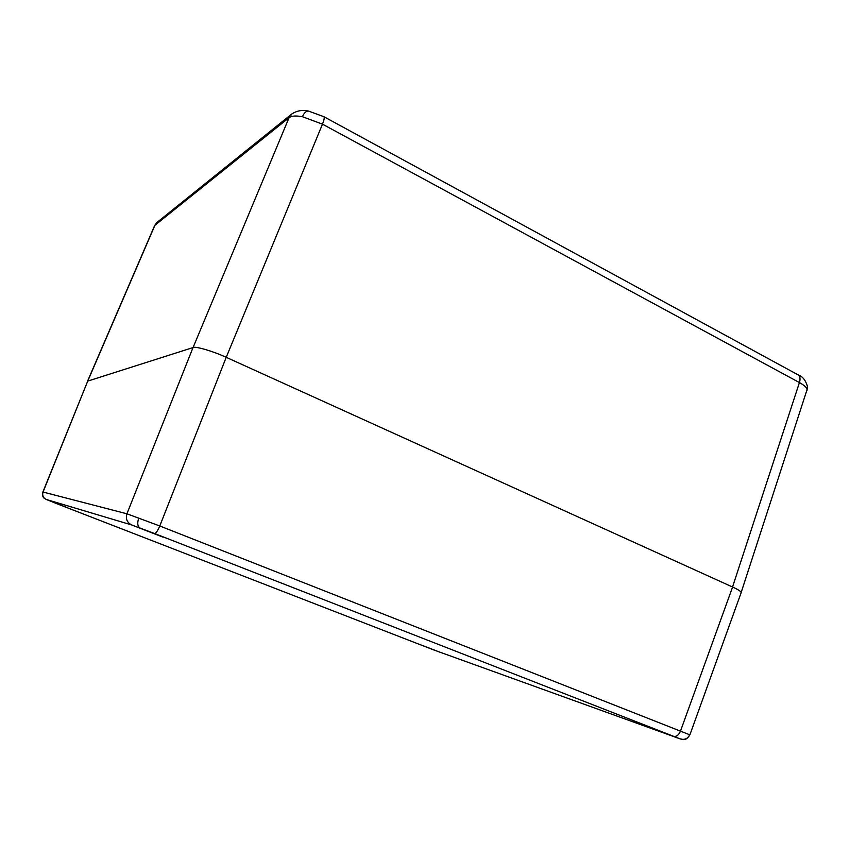<?xml version="1.0" encoding="UTF-8"?>
<svg xmlns="http://www.w3.org/2000/svg" width="850" height="850" viewBox="0 0 850 850"><rect width="100%" height="100%" fill="white"/><g stroke="black" fill="none" stroke-linecap="round" stroke-linejoin="round"><path stroke-width="1.27" d="M749.881 348.617L751.007 349.233M377.783 146.041L378.994 146.699M323.829 116.652L323.924 116.716C324.604 117.481 324.126 119.956 322.479 124.153L302.409 116.705C295.959 115.536 291.507 115.855 289.064 117.683L154.668 225.484L87.55 381.193M741.179 592.439L807.075 389.598C806.746 387.536 804.196 385.199 799.425 382.574L322.479 124.153L226.217 357.329L159.779 525.98L689.892 734.846C685.153 742.464 682.029 738.565 680.234 738.969M751.379 349.265L752.197 349.881M379.493 146.774L380.779 147.666M46.314 499.513C45.581 498.323 41.533 498.95 42.893 492.001L126.926 513.793L159.779 525.98C157.633 530.889 155.922 533.418 154.636 533.556L131.718 524.971L46.325 499.481L57.343 503.901L433.957 650.016L680.255 738.916L154.636 533.556M163.072 537.168L133.365 525.619L163.072 537.168M47.058 499.779L67.256 507.599L47.058 499.779M423.045 645.702L439.886 652.194L423.045 645.702M677.365 737.959L653.894 728.939L677.365 737.959M131.718 524.971C127.064 522.601 125.471 518.883 126.926 513.793L193.024 347.565L87.709 381.119L43.053 492.012C42.054 495.391 43.148 497.877 46.325 499.481M193.024 347.565C195.202 345.982 213.509 351.337 226.196 357.308L732.594 587.031C738.236 589.592 741.094 591.462 741.157 592.662L689.892 734.836M42.893 492.001L87.709 381.119M87.741 381.108L155.008 225.059L157.154 222.307M807.404 385.911L807.075 389.598M308.826 111.127L308.507 111.074C306.17 110.946 304.141 112.827 302.409 116.705M193.067 347.544L289.064 117.683L292.134 113.698M732.541 587.01L799.425 382.574C800.53 378.856 800.105 376.295 798.15 374.892L797.895 374.765M138.784 518.001C137.094 523.048 137.519 526.373 140.038 527.967M689.711 734.708C687.799 738.714 684.643 740.116 680.255 738.916M673.795 736.302C676.568 736.844 678.821 735.027 680.563 730.872L732.594 587.031M749.817 348.585L752.314 349.945M377.697 145.988L380.896 147.73M154.689 225.452L156.836 222.562L291.667 114.081C296.831 110.67 302.441 109.661 308.507 111.074L323.924 116.716L798.15 374.892C802.432 376.252 805.534 380.078 807.457 386.378L807.011 390.405"/></g></svg>
